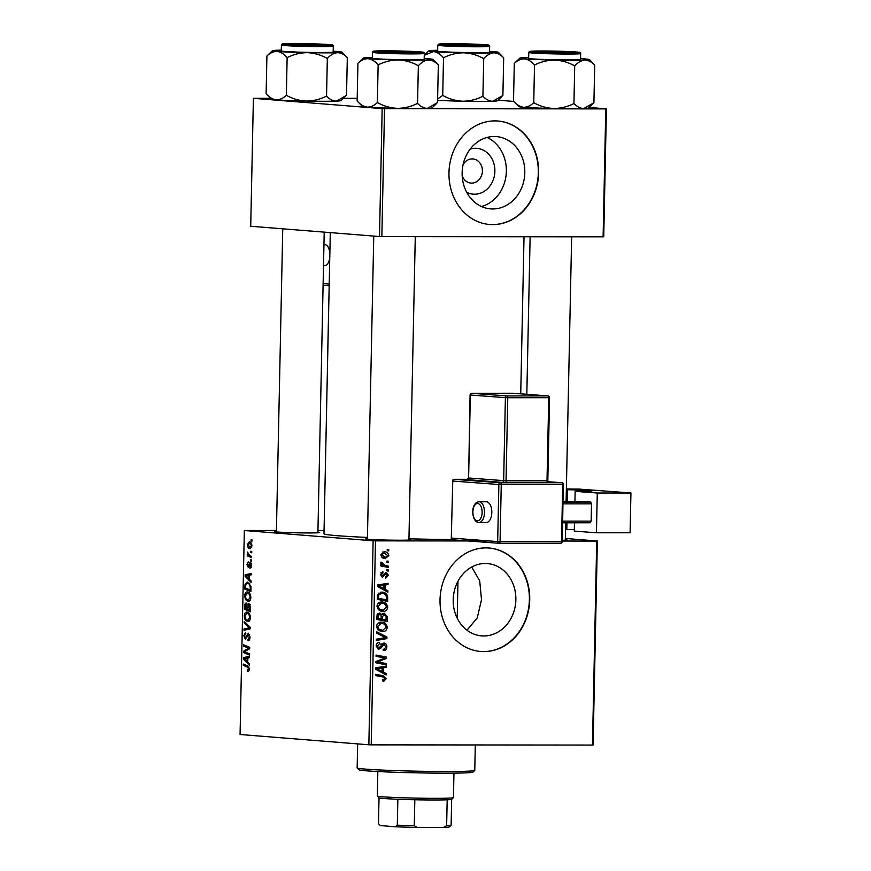 <?xml version="1.0" encoding="UTF-8"?>
<svg xmlns="http://www.w3.org/2000/svg" width="871" height="871" viewBox="0 0 871 871"><rect width="100%" height="100%" fill="white"/><g stroke="black" fill="none" stroke-linecap="round" stroke-linejoin="round"><path stroke-width="1.31" d="M470.177 149.137A22.973 19.837 -85.4 0 1 475.512 148.299A22.973 19.837 -85.4 0 1 494.88 171.271A22.973 19.837 -85.4 0 1 474.553 194.211A22.973 19.837 -85.4 0 1 466.725 192.328M462.185 175.692A12.107 10.452 94.6 0 0 470.971 183.084A12.107 10.452 94.6 0 0 471.679 183.106A12.107 10.452 94.6 0 0 482.382 171.435A12.107 10.452 94.6 0 0 472.899 158.936A12.107 10.452 94.6 0 0 472.191 158.903A12.107 10.452 94.6 0 0 463.056 164.848M494.238 136.497A36.266 31.312 94.6 0 0 462.185 171.467A36.266 31.312 94.6 0 0 490.591 208.877A36.266 31.312 94.6 0 0 492.714 208.964A36.266 31.312 94.6 0 0 524.767 173.993A36.266 31.312 94.6 0 0 496.361 136.584A36.266 31.312 94.6 0 0 494.238 136.497M494.913 120.895A51.901 44.813 94.6 0 0 449.033 170.956A51.901 44.813 94.6 0 0 489.687 224.5A51.901 44.813 94.6 0 0 492.736 224.62A51.901 44.813 94.6 0 0 538.605 174.57A51.901 44.813 94.6 0 0 497.962 121.015A51.901 44.813 94.6 0 0 494.913 120.895M489.513 224.478A51.901 44.813 94.6 0 0 492.387 224.587A51.901 44.813 94.6 0 0 538.256 174.636A51.901 44.813 94.6 0 0 497.787 121.004M483.775 635.961A36.266 31.312 -85.4 0 1 481.641 635.874A36.266 31.312 -85.4 0 1 453.247 598.464A36.266 31.312 -85.4 0 1 485.289 563.493A36.266 31.312 -85.4 0 1 487.422 563.581A36.266 31.312 -85.4 0 1 515.817 600.99A36.266 31.312 -85.4 0 1 483.775 635.961M485.964 547.892A51.901 44.813 94.6 0 0 440.095 597.942A51.901 44.813 94.6 0 0 480.748 651.486A51.901 44.813 94.6 0 0 483.797 651.617A51.901 44.813 94.6 0 0 529.666 601.556A51.901 44.813 94.6 0 0 489.012 548.011A51.901 44.813 94.6 0 0 485.964 547.892M480.574 651.475A51.901 44.813 94.6 0 0 483.449 651.584A51.901 44.813 94.6 0 0 529.318 601.632A51.901 44.813 94.6 0 0 488.838 548.001M317.926 532.192A22.494 0.773 -178.8 0 1 319.635 532.551A22.494 0.773 -178.8 0 1 308.476 532.954A22.494 0.773 -178.8 0 1 274.681 531.604A22.494 0.773 -178.8 0 1 276.412 531.321M408.935 539.465A22.494 0.773 -178.8 0 1 410.644 539.824A22.494 0.773 -178.8 0 1 399.484 540.227A22.494 0.773 -178.8 0 1 365.7 538.877A22.494 0.773 -178.8 0 1 367.42 538.594M251.567 560.053L251.545 561.305L250.674 560.978L250.706 559.694L251.567 560.053M251.741 551.572L251.719 552.824L250.859 552.497L250.881 551.201L251.741 551.572M250.859 597.55C250.543 600.315 249.639 601.632 248.137 601.491L245.48 599.618L244.631 595.96C244.958 593.107 245.894 591.79 247.429 591.997C249.367 592.128 250.51 593.978 250.859 597.55M251.131 581.011L251.098 582.372L245.121 576.264L245.154 574.729L251.284 573.564L251.262 574.827L249.585 575.1L249.498 579.4L251.131 581.011M250.587 606.913L250.489 611.758L244.435 609.221L244.642 604.463L246.047 602.906L247.506 604.692L248.768 603.276L250.587 606.913M250.162 627.262L250.129 628.873L244 630.234L244.022 628.971L249.28 627.795L244.152 622.841L244.174 621.491L250.162 627.262M247.887 670.115L248.649 668.874L247.538 667.121L243.259 665.335L243.292 664.061L247.723 665.912L249.367 669.004L247.974 671.378L247.364 669.951L249.237 670.115L247.974 670.115M249.607 653.86L249.574 655.134L243.532 652.575L243.553 651.258L248.801 648.198L243.662 646.108L243.695 644.834L249.737 647.36L249.716 648.688L244.479 651.769L249.607 653.86M373.115 540.804L244.337 530.515L240.069 734.503L368.847 744.792L373.115 540.804L375.488 540.869L371.209 744.857L368.847 744.792M249.389 663.833L249.367 665.194L243.39 659.086L243.423 657.551L249.552 656.386L249.52 657.649L247.854 657.921L247.767 662.221L249.389 663.833M250.031 637.093C249.912 639.619 249.193 640.816 247.897 640.675L249.324 636.951L248.355 634.415L245.35 639.205L243.804 635.699L245.644 632.302L245.807 633.576L244.511 635.797L245.339 637.953L248.322 633.152L250.031 637.093M248.039 639.434L249.759 639.162M248.322 634.415L249.629 634.415L247.81 634.698M245.339 637.953L246.841 637.528M250.434 617.67C250.129 620.435 249.215 621.752 247.723 621.611L245.056 619.738L244.218 616.069C244.533 613.228 245.47 611.899 247.016 612.106C248.943 612.237 250.086 614.099 250.434 617.67M249.835 567.152L250.979 565.442L250.336 563.733L248.159 567.184L246.961 564.441L248.366 561.686L247.516 564.55L248.093 565.91L250.315 562.47L251.534 565.54L249.966 568.425L249.835 567.152L251.316 567.163L250.053 567.152M248.093 565.91L249.291 565.823M251.055 563.047L249.498 563.036L250.315 562.47M250.979 588.056L250.902 591.638L244.86 589.112L245.034 584.561L247.506 582.078L250.87 586.107L250.979 588.056M251.948 545.91L250.119 548.763C248.573 548.752 247.658 547.358 247.375 544.549L249.291 541.773C250.772 541.806 251.665 543.188 251.948 545.91M251.643 556.417L251.621 557.69L247.222 555.85L247.244 554.577L248.159 554.969L247.375 552.007L249.89 555.633L251.643 556.417M251.991 539.933L251.959 541.196L251.098 540.858L251.12 539.574L251.991 539.933M324.056 530.515L317.959 530.515M276.423 530.472L244.337 530.515M597.364 541.011L593.086 744.999L592.465 745.064L596.733 541.076L597.364 541.011L565.333 538.452M388.335 569.797L388.303 571.06L386.822 570.799L386.844 569.503L388.335 569.797L386.844 569.678M388.51 561.316L388.488 562.568L386.996 562.307L387.018 561.022L388.51 561.316L387.018 561.196M381.672 611.333L378.471 609.776L376.969 606.183C377.481 603.32 379.07 601.926 381.716 602.013C385.036 601.992 387.029 603.755 387.682 607.294C387.181 610.081 385.646 611.464 383.077 611.442L382.315 611.409M381.716 602.013L382.315 602.035M387.889 590.767L387.867 592.128L377.524 586.499L377.546 584.953L388.052 583.309L388.02 584.572L385.156 584.974L385.069 589.275L387.889 590.767L384.928 590.527M379.506 613.01L382.021 614.686L384.165 613.173L387.355 616.657L387.247 621.502L376.827 619.455L377.099 614.676L379.821 613.032M386.92 637.017L386.887 638.617L376.392 640.457L376.414 639.194L385.418 637.616L376.544 633.075L376.577 631.715L386.92 637.017L383.632 636.745M383.186 681.176L383.828 681.22L382.881 681.111L382.761 679.848L384.96 678.672L383.033 677.017L375.651 675.558L375.684 674.285L383.316 675.787L386.191 678.749L383.828 681.22L382.881 681.111M382.761 679.848L383.675 679.968M386.365 663.604L386.343 664.878L375.924 662.798L375.945 661.481L384.906 658.019L376.054 656.331L376.087 655.057L386.506 657.115L386.474 658.432L377.535 661.916L386.365 663.604L382.892 663.332L382.87 664.192M596.733 541.076L562.339 541.043M489.894 540.978L375.488 540.869M592.465 745.064L371.209 744.857M386.158 673.588L386.136 674.949L375.782 669.32L375.815 667.774L386.31 666.13L386.289 667.393L383.425 667.796L383.338 672.096L386.158 673.588L383.186 673.348M378.341 649.276L376.141 645.923C376.305 643.734 377.339 642.558 379.244 642.395L379.56 643.658L377.361 645.966L378.809 648.057L383.861 643.038C385.82 643.266 386.811 644.529 386.855 646.837C386.68 649.374 385.483 650.615 383.24 650.572L383.131 649.32L384.677 649.004L385.635 646.75L383.937 644.29L381.16 647.893L378.558 649.298M380.594 644.017L381.607 644.105M381.248 631.442L378.058 629.896L376.544 626.303C377.067 623.429 378.645 622.046 381.291 622.134C384.623 622.112 386.604 623.865 387.257 627.414C386.768 630.19 385.232 631.584 382.652 631.562L381.89 631.529M381.291 622.134L381.89 622.155M382.227 577.157L380.485 574.544L382.859 571.681L382.968 572.944L381.433 574.599L382.456 575.927L386.212 572.312L388.357 575.285L385.57 578.29L385.461 577.027L387.399 575.219L386.267 573.575L382.38 577.168M386.365 573.575L384.481 573.423L386.365 573.575M381.683 592.117C384.351 592.04 386.31 593.293 387.541 595.862L387.671 601.393L377.252 599.335L377.481 594.773L382.271 592.128M384.579 558.551L385.668 558.638C383.011 558.757 381.422 557.429 380.899 554.653L384.144 551.724C386.702 551.648 388.237 552.954 388.771 555.654L385.102 558.616M384.144 551.724L384.699 551.746M388.412 566.161L388.379 567.435L380.801 565.943L380.834 564.669L382.402 564.985L380.725 562.949L381.019 562.089L385.385 565.519L388.412 566.161L384.928 565.889L384.906 566.749M388.76 549.688L388.727 550.94L387.236 550.679L387.268 549.394L388.76 549.688L387.257 549.568M471.712 567.021L479.714 580.903L481.5 599.716L477.264 617.887L466.965 630.201M382.173 108.625L253.396 98.325L250.717 226.253L379.495 236.542L382.173 108.625L384.536 108.69L381.857 236.618L379.495 236.542M357.197 98.358L343.403 98.347M270.543 98.281L253.396 98.325M606.412 108.831L603.734 236.76L603.113 236.825L605.791 108.897L606.412 108.831L589.036 107.438M513.846 101.439L498.016 100.165M605.791 108.897L384.536 108.69M603.113 236.825L381.857 236.618M452.114 539.563A96.888 3.321 -178.8 0 1 408.945 538.811M367.442 537.418A96.888 3.321 -178.8 0 1 323.99 533.727L330.294 232.611M565.312 539.606A22.494 0.773 -178.8 0 1 567.021 539.966A22.494 0.773 -178.8 0 1 562.361 540.314M481.489 206.525A36.266 31.312 94.6 0 0 506.236 173.754A36.266 31.312 94.6 0 0 487.009 137.455M376.076 655.46L386.506 657.115M383.022 656.832L383 657.725M384.122 658.247L386.474 658.432M377.742 660.741L380.409 660.947M375.945 661.786L377.535 661.916M375.934 661.916L382.892 663.332M382.815 666.674L386.289 667.393M382.805 667.121L379.941 667.524L383.425 667.796M380.475 671.868L383.338 672.096M375.793 668.634L382.129 671.399L382.195 667.97L375.804 668.166M379.19 671.171L382.129 671.399M382.195 667.97L376.936 668.721M375.673 674.687L383.316 675.787M379.843 675.504L382.293 676.865M384.96 678.651L386.191 678.749M385.635 646.739L386.855 646.837M381.367 644.486L383.011 644.616M379.593 647.763L381.16 647.893M376.141 645.868L377.361 645.966M382.249 643.484L382.826 644.202M383.425 637.888L386.887 638.617M383.414 638.345L376.403 639.564M377.154 628.775L382.728 630.299L386.038 627.316L387.257 627.414M382.238 630.288L380.202 631.192M380.094 622.232L382.173 623.473M386.038 627.316C385.396 624.627 383.763 623.309 381.15 623.386L378.079 623.124L381.15 623.386L377.774 626.347L378.874 628.906M378.101 629.94L382.728 630.299M376.555 626.249L377.774 626.347M386.093 616.559L387.355 616.657M383.795 619.814L383.773 620.816M377.949 613.467L378.439 614.175M380.551 614.567L382.021 614.686M382.717 613.674L383.327 614.36M379.059 618.878L386.06 619.989L386.082 616.396L384.111 614.425L382.598 616.635L382.543 619.303L386.06 619.989M376.849 618.584L381.324 619.052L380.975 614.97L379.527 614.273L378.123 616.265L378.068 618.421L381.324 619.052M376.849 618.323L378.068 618.421M376.903 616.167L378.123 616.265M377.372 614.099L379.723 614.273L377.372 614.088M379.059 619.02L382.543 619.303M381.367 616.537L382.598 616.635M382.217 614.284L384.296 614.436L382.217 614.273M384.296 573.728L385.603 573.837M380.921 572.78L382.968 572.944M380.485 574.522L381.433 574.599M387.399 575.208L388.357 575.285M384.557 583.853L388.02 584.572M384.547 584.299L381.683 584.702L385.156 584.974M382.206 589.046L385.069 589.275M377.535 585.813L383.861 588.578L383.937 585.149L377.546 585.345M380.921 588.35L383.861 588.578M383.937 585.149L378.678 585.9M386.517 597.713L387.747 597.811M384.22 599.694L384.198 600.707M380.529 592.204L382.685 593.456M386.158 595.753L387.541 595.862M378.733 593.118L381.596 593.369L378.743 594.882L378.493 598.301L386.484 599.879L386.517 598.257C386.31 594.926 384.677 593.293 381.596 593.369L378.733 593.118M377.263 598.464L386.484 599.879M377.274 598.203L378.493 598.301M377.481 594.784L378.743 594.882M377.579 608.655L383.153 610.19L386.463 607.196L387.682 607.294M382.652 610.168L380.627 611.072M380.518 602.111L382.598 603.353M378.471 603.026L382.064 603.287L378.493 603.004M378.526 609.82L383.153 610.19M376.969 606.129L378.188 606.227L379.299 608.796M386.463 607.196C385.82 604.507 384.187 603.2 381.574 603.265L378.188 606.227M387.813 555.578L388.771 555.654M384.601 557.32L383.327 558.191M382.902 551.898L384.427 552.987M381.857 554.707L385.581 557.386L387.813 555.644L384.111 552.976L380.91 554.631M381.629 557.081L385.581 557.386M380.823 564.865L382.402 564.985M380.834 562.481L382.206 562.601M380.747 563.134L381.944 563.232M380.823 564.974L384.928 565.889M246.635 652.586L243.532 652.575M245.557 651.258L243.553 651.258M249.716 648.209L248.801 648.198M249.737 647.621L247.212 647.621M246.743 646.108L243.662 646.108M244.718 659.097L243.39 659.086M249.4 657.67L243.423 657.551M245.295 659.652L247.07 661.47L247.135 658.041L244.065 658.552L245.295 659.652M247.778 661.47L247.07 661.47M247.854 658.041L247.135 658.041M248.616 671.225L247.418 671.225M249.367 668.874L248.649 668.874M246.341 665.335L243.259 665.335M250.031 636.951L249.324 636.951M244.511 635.699L243.804 635.699M246.689 637.953L245.415 637.953L246.689 637.953M249.672 628.971L244.022 628.971M250.151 627.795L249.28 627.795M245.589 622.852L244.152 622.841M246.286 619.738L245.056 619.738M244.925 616.069L244.218 616.069M250.445 617.517L249.727 617.517C249.378 614.795 248.442 613.413 246.918 613.358L249.139 613.358L246.918 613.358L244.925 616.167L245.546 618.791L247.778 620.359L249.781 620.359L248.017 620.359M247.778 620.359L249.727 617.517M247.767 609.232L244.435 609.221M245.491 604.463L244.642 604.463M248.246 604.692L247.506 604.692M245.165 608.252L247.059 609.036L246.885 604.92L246.025 604.158L247.353 604.158L246.047 604.158L245.165 608.252M247.767 609.036L247.059 609.036M248.083 604.931L246.885 604.92M247.767 609.33L249.803 610.19L249.846 606.586L248.649 604.528L250.151 604.528L248.725 604.528L247.767 609.33M250.521 610.19L249.803 610.19M250.587 606.586L249.846 606.586M251.534 565.442L250.979 565.442M251.349 563.733L250.336 563.733M247.516 564.441L246.961 564.441M249.258 565.921L248.202 565.91L249.258 565.921M246.449 576.275L245.121 576.264M251.131 574.849L245.154 574.729M247.026 576.831L248.801 578.649L248.877 575.219L245.807 575.731L247.026 576.831M249.509 578.649L248.801 578.649M249.585 575.219L248.877 575.219M247.93 589.112L244.86 589.112M245.807 584.561L245.034 584.561M249.683 583.341L247.44 583.341L245.764 584.724L245.589 588.132L250.227 590.07L250.26 588.458C250.173 585.105 249.237 583.407 247.44 583.341L249.672 583.33M250.935 590.07L250.227 590.07M250.968 588.458L250.26 588.458M246.711 599.629L245.48 599.618M245.35 595.96L244.631 595.96M250.859 597.408L250.151 597.408C249.803 594.675 248.866 593.293 247.342 593.249L249.563 593.249L247.342 593.249L245.35 596.058L245.97 598.671L248.191 600.239L250.206 600.25L248.431 600.239M248.191 600.239L250.151 597.408M247.93 544.56L247.375 544.549M251.948 545.856L249.128 543.025L251.207 543.025L249.258 543.025L247.93 544.647L250.075 547.5L251.675 547.5L250.304 547.5M250.075 547.5L251.392 545.856M251.73 552.497L250.859 552.497M250.38 555.85L247.222 555.85M248.768 554.969L248.159 554.969M247.952 552.845L247.201 552.845M251.545 560.978L250.674 560.978M251.969 540.858L251.098 540.858M474.739 770.443L472.975 772.131A57.094 1.96 -178.8 0 1 444.646 773.165A57.094 1.96 -178.8 0 1 358.874 769.735L357.186 767.972A58.825 2.014 1.2 0 0 445.549 771.499A58.825 2.014 1.2 0 0 474.739 770.443A58.825 2.014 1.2 0 0 474.771 770.367L475.305 744.955M357.654 743.899L357.154 767.906A58.825 2.014 1.2 0 0 357.186 767.972M589.406 59.576A34.818 1.198 1.2 0 1 584.822 60.11A34.818 1.198 -178.8 0 1 572.127 60.284A34.818 1.198 -178.8 0 1 554.74 60.088C561.795 60.437 568.447 62.374 574.718 65.88C577.898 62.396 581.273 60.48 584.822 60.11C588.328 60.186 591.616 61.841 594.697 65.107L589.406 59.576A34.818 1.198 1.2 0 0 584.702 58.912A34.818 1.198 -178.8 0 0 580.576 58.629M566.074 52.881A22.494 0.773 -178.8 0 1 532.279 51.531A22.494 0.773 -178.8 0 1 543.45 51.073A22.494 0.773 -178.8 0 1 566.302 51.552A22.494 0.773 -178.8 0 1 577.233 52.467A22.494 0.773 -178.8 0 1 566.074 52.881M567.663 59.925A25.956 0.893 1.2 0 0 580.554 59.435L580.685 53.556A25.956 0.893 -178.8 0 1 567.783 54.056A25.956 0.893 -178.8 0 1 541.795 53.512A25.956 0.893 -178.8 0 1 528.784 52.467L528.664 58.346A25.956 0.893 1.2 0 0 541.675 59.391A25.956 0.893 1.2 0 0 567.663 59.925M594.697 65.107L593.913 102.745L583.81 108.516C580.304 108.45 577.016 106.785 573.935 103.529L574.718 65.88M573.935 103.529C567.609 106.763 560.87 108.418 553.716 108.494C546.661 108.135 539.998 106.208 533.738 102.691L534.522 65.053C540.847 61.819 547.587 60.164 554.74 60.088A34.818 1.198 -178.8 0 1 524.527 58.858C528.098 59.359 531.43 61.427 534.522 65.053M533.738 102.691C530.493 105.805 527.086 107.329 523.515 107.264C519.933 106.763 516.601 104.694 513.509 101.069L514.304 63.431C517.548 60.317 520.956 58.793 524.527 58.858A34.818 1.198 -178.8 0 1 519.824 58.117A34.818 1.198 -178.8 0 1 524.407 57.66A34.818 1.198 -178.8 0 1 528.686 57.551M593.02 103.627L588.393 108.058A34.818 1.198 -178.8 0 1 583.81 108.516A34.818 1.198 -178.8 0 1 553.716 108.494A34.818 1.198 -178.8 0 1 523.515 107.264A34.818 1.198 -178.8 0 1 518.8 106.6L513.509 101.069M519.824 58.117L514.304 63.431M562.328 52.728A19.031 0.653 1.2 0 0 573.771 52.347A19.031 0.653 1.2 0 0 547.195 51.215A19.031 0.653 1.2 0 0 535.741 51.552A19.031 0.653 1.2 0 0 562.328 52.728M475.185 45.455A19.031 0.653 1.2 0 0 482.763 45.074A19.031 0.653 1.2 0 0 471.951 44.279A19.031 0.653 1.2 0 0 452.299 43.942A19.031 0.653 1.2 0 0 444.733 44.279A19.031 0.653 1.2 0 0 454.956 45.096A19.031 0.653 1.2 0 0 475.185 45.455M498.397 52.304A34.818 1.198 1.2 0 1 493.813 52.837A34.818 1.198 -178.8 0 1 481.108 53.011A34.818 1.198 -178.8 0 1 463.72 52.815C470.776 53.164 477.439 55.102 483.71 58.607C486.889 55.123 490.253 53.207 493.813 52.837C497.308 52.913 500.607 54.568 503.688 57.834L498.397 52.304A34.818 1.198 1.2 0 0 493.683 51.639A34.818 1.198 -178.8 0 0 489.556 51.356M475.054 45.608A22.494 0.773 -178.8 0 1 441.27 44.258A22.494 0.773 -178.8 0 1 452.43 43.8A22.494 0.773 -178.8 0 1 475.294 44.279A22.494 0.773 -178.8 0 1 486.214 45.194A22.494 0.773 -178.8 0 1 475.054 45.608M476.655 52.652A25.956 0.893 1.2 0 0 489.546 52.162L489.665 46.283A25.956 0.893 -178.8 0 1 476.775 46.784A25.956 0.893 -178.8 0 1 450.775 46.239A25.956 0.893 -178.8 0 1 437.775 45.194L437.656 51.073A25.956 0.893 1.2 0 0 450.655 52.118A25.956 0.893 1.2 0 0 476.655 52.652M503.688 57.834L502.894 95.472L492.79 101.243C489.295 101.178 485.996 99.512 482.915 96.256L483.71 58.607M482.915 96.256C476.589 99.49 469.85 101.145 462.708 101.221C455.653 100.862 448.99 98.935 442.718 95.418L443.513 57.78C449.839 54.546 456.578 52.891 463.72 52.815A34.818 1.198 -178.8 0 1 433.508 51.585C437.079 52.086 440.41 54.154 443.513 57.78M442.718 95.418L437.612 98.956M424.264 55.319L433.508 51.585A34.818 1.198 -178.8 0 1 428.804 50.845A34.818 1.198 -178.8 0 1 433.388 50.387A34.818 1.198 -178.8 0 1 437.667 50.278M502.012 96.354L497.374 100.786A34.818 1.198 -178.8 0 1 492.79 101.243A34.818 1.198 -178.8 0 1 462.708 101.221A34.818 1.198 -178.8 0 1 437.59 100.328M386.942 51.062A19.031 0.653 1.2 0 0 379.364 51.4A19.031 0.653 1.2 0 0 389.598 52.216A19.031 0.653 1.2 0 0 409.827 52.587A19.031 0.653 1.2 0 0 417.405 52.206A19.031 0.653 1.2 0 0 406.594 51.411A19.031 0.653 1.2 0 0 386.942 51.062M438.331 64.955L437.536 102.593L427.432 108.374A34.818 1.198 -178.8 0 1 414.738 108.548A34.818 1.198 -178.8 0 1 397.35 108.342C390.295 107.993 383.632 106.055 377.361 102.538L378.145 64.9C384.481 61.667 391.221 60.012 398.363 59.936C405.418 60.295 412.081 62.222 418.352 65.739C421.531 62.255 424.896 60.328 428.445 59.968C431.951 60.034 435.25 61.699 438.331 64.955L433.029 59.424A34.818 1.198 -178.8 0 1 428.445 59.968A34.818 1.198 -178.8 0 1 398.363 59.936A34.818 1.198 -178.8 0 1 368.15 58.716C371.721 59.217 375.053 61.275 378.145 64.9M436.654 103.475L432.016 107.917A34.818 1.198 -178.8 0 1 427.432 108.374C423.937 108.298 420.639 106.632 417.557 103.377C411.232 106.61 404.492 108.265 397.35 108.342A34.818 1.198 -178.8 0 1 367.137 107.111C363.566 106.61 360.235 104.553 357.143 100.927L357.927 63.289C361.171 60.164 364.579 58.64 368.15 58.716A34.818 1.198 1.2 0 1 363.447 57.965L357.927 63.289M363.447 57.965A34.818 1.198 1.2 0 1 368.03 57.519A34.818 1.198 -178.8 0 1 372.309 57.399M387.072 50.921A22.494 0.773 -178.8 0 1 409.936 51.4A22.494 0.773 -178.8 0 1 420.856 52.325A22.494 0.773 -178.8 0 1 409.697 52.728A22.494 0.773 -178.8 0 1 375.913 51.378A22.494 0.773 -178.8 0 1 387.072 50.921M372.418 52.314L372.298 58.194A25.956 0.893 1.2 0 0 385.298 59.239A25.956 0.893 1.2 0 0 411.297 59.783A25.956 0.893 1.2 0 0 424.188 59.282L424.308 53.403A25.956 0.893 -178.8 0 1 411.417 53.904A25.956 0.893 -178.8 0 1 385.418 53.36A25.956 0.893 -178.8 0 1 372.418 52.314L373.038 51.367C374.944 51.313 368.237 50.997 385.831 50.823A24.911 0.86 1.2 0 0 376.86 51.803A24.911 0.86 1.2 0 0 410.916 52.826A24.911 0.86 1.2 0 0 419.909 51.846A24.911 0.86 1.2 0 0 385.853 50.823L422.185 52.064C423.752 52.097 424.46 52.543 424.308 53.403M417.557 103.377L418.352 65.739M377.361 102.538C374.116 105.663 370.708 107.187 367.137 107.111A34.818 1.198 -178.8 0 1 362.434 106.458L357.143 100.927M424.199 58.488A34.818 1.198 -178.8 0 1 428.325 58.771A34.818 1.198 -178.8 0 1 433.029 59.424M299.809 43.79A19.031 0.653 1.2 0 0 288.355 44.127A19.031 0.653 1.2 0 0 314.932 45.314A19.031 0.653 1.2 0 0 326.385 44.933A19.031 0.653 1.2 0 0 299.809 43.79M347.311 57.682L346.527 95.32L336.424 101.101A34.818 1.198 -178.8 0 1 323.729 101.276A34.818 1.198 -178.8 0 1 306.331 101.069C299.276 100.72 292.612 98.782 286.352 95.266L287.136 57.628C293.462 54.394 300.201 52.739 307.343 52.663C314.398 53.022 321.061 54.949 327.333 58.466C330.512 54.982 333.887 53.055 337.436 52.696C340.942 52.761 344.23 54.427 347.311 57.682L342.02 52.151A34.818 1.198 -178.8 0 1 337.436 52.696A34.818 1.198 -178.8 0 1 307.343 52.663A34.818 1.198 -178.8 0 1 277.141 51.443C280.712 51.944 284.044 54.002 287.136 57.628M345.635 96.202L341.007 100.644A34.818 1.198 -178.8 0 1 336.424 101.101C332.918 101.025 329.63 99.359 326.549 96.104C320.212 99.338 313.484 100.992 306.331 101.069A34.818 1.198 -178.8 0 1 276.129 99.838C272.547 99.338 269.215 97.28 266.123 93.654L266.918 56.016C270.162 52.891 273.57 51.367 277.141 51.443A34.818 1.198 1.2 0 1 272.438 50.692L266.918 56.016M272.438 50.692A34.818 1.198 1.2 0 1 277.011 50.246A34.818 1.198 -178.8 0 1 281.3 50.126M296.064 43.648A22.494 0.773 -178.8 0 1 318.917 44.127A22.494 0.773 -178.8 0 1 329.848 45.052A22.494 0.773 -178.8 0 1 318.677 45.455A22.494 0.773 -178.8 0 1 284.893 44.105A22.494 0.773 -178.8 0 1 296.064 43.648M281.398 45.042L281.279 50.921A25.956 0.893 1.2 0 0 294.289 51.966A25.956 0.893 1.2 0 0 320.278 52.51A25.956 0.893 1.2 0 0 333.168 52.01L333.299 46.13A25.956 0.893 -178.8 0 1 320.397 46.631A25.956 0.893 -178.8 0 1 294.409 46.087A25.956 0.893 -178.8 0 1 281.398 45.042L282.019 44.094C283.924 44.04 277.218 43.724 294.823 43.55A24.911 0.86 1.2 0 0 285.84 44.53A24.911 0.86 1.2 0 0 319.897 45.553A24.911 0.86 1.2 0 0 328.9 44.573A24.911 0.86 1.2 0 0 294.844 43.55L331.165 44.791C332.744 44.824 333.451 45.27 333.299 46.13M326.549 96.104L327.333 58.466M286.352 95.266C283.108 98.39 279.7 99.915 276.129 99.838A34.818 1.198 -178.8 0 1 271.414 99.185L266.123 93.654M333.19 51.215A34.818 1.198 -178.8 0 1 337.317 51.498A34.818 1.198 -178.8 0 1 342.02 52.151M451.102 825.262L449.338 826.949A34.6 1.187 -178.8 0 1 443.459 827.45L446.638 825.719A36.332 1.252 1.2 0 0 451.102 825.262A36.332 1.252 1.2 0 0 451.124 825.24L451.668 799.317A36.332 1.252 -178.8 0 1 451.646 799.328A36.332 1.252 -178.8 0 1 447.182 799.796A36.332 1.252 -178.8 0 1 414.836 799.763A36.332 1.252 -178.8 0 1 397.851 799.251A36.332 1.252 -178.8 0 1 383.959 798.5A36.332 1.252 -178.8 0 1 379.048 797.814L377.35 796.05A38.063 1.306 1.2 0 0 382.5 796.769A38.063 1.306 1.2 0 0 424.656 798.261A38.063 1.306 1.2 0 0 453.41 797.64A38.063 1.306 1.2 0 0 453.443 797.596L453.954 773.121M377.84 771.532L377.328 795.996A38.063 1.306 1.2 0 0 377.35 796.05M379.027 797.792L378.482 823.683L380.279 825.556A34.6 1.187 -178.8 0 1 380.192 825.501L379.451 824.728M414.836 799.763L414.291 825.697L417.394 827.428A34.6 1.187 -178.8 0 1 395.445 826.764L380.279 825.556M395.445 826.764L397.307 825.185A36.332 1.252 1.2 0 0 414.291 825.697M397.851 799.251L397.307 825.185M443.459 827.45L417.394 827.428M447.182 799.796L446.638 825.719M323.511 265.47L324.981 265.47A10.376 4.91 -89.9 0 0 329.771 257.544M329.859 253.461A10.376 4.91 -89.9 0 0 325.035 244.718L323.947 244.707M491.821 512.551A10.376 5.542 -90 0 0 486.279 501.761L478.963 501.761A10.376 5.542 90 0 1 484.505 512.562A10.376 5.542 90 0 1 478.974 522.524L486.29 522.524A10.376 5.542 -90 0 0 491.821 512.551M596.439 532.78L597.277 493.019L630.931 492.997L630.103 532.758L596.439 532.78L574.305 531.114L574.479 522.796M574.925 501.348L575.143 491.353L597.277 493.019M563.156 502.066L590.625 502.044L563.178 501.358M590.625 502.044L591.507 503.841L563.123 503.863M562.764 521.152L591.148 521.13L591.507 503.841M591.148 521.13L590.19 522.785L562.72 522.807M575.143 491.353L591.845 491.081L579.563 490.014L579.531 491.353M566.368 488.969L579.28 489.099L630.931 492.997M566.357 489.676L579.563 490.014M574.337 529.568L566.803 529.437L566.945 522.807M565.519 529.437L566.803 529.437M376.533 662.025L380.006 662.308M376.109 669.494L379.059 669.734M376.076 668.122L379.56 668.405M380.475 646.26L381.955 646.38M383.686 574.947L384.862 575.034M377.84 586.673L380.79 586.912M377.807 585.301L381.291 585.584M377.306 596.374L378.537 596.472M381.901 565.246L385.385 565.519M247.963 649.788L245.883 649.788M249.607 648.753L247.593 648.753M249.041 667.132L247.538 667.121M247.495 635.405L246.569 635.405M250.14 628.089L247.68 628.089M249.552 626.674L248.061 626.674M245.219 606.129L244.501 606.129M247.81 606.989L247.103 606.989M250.565 607.827L249.857 607.827M249.596 564.811L248.866 564.811M245.633 586.096L244.925 586.096M567.282 52.968A24.911 0.86 1.2 0 0 576.286 51.988A24.911 0.86 1.2 0 0 542.23 50.975A24.911 0.86 1.2 0 0 533.226 51.955A24.911 0.86 1.2 0 0 567.282 52.968M476.274 45.706A24.911 0.86 1.2 0 0 485.267 44.715A24.911 0.86 1.2 0 0 451.211 43.702A24.911 0.86 1.2 0 0 442.218 44.682A24.911 0.86 1.2 0 0 476.274 45.706M323.097 285.122L329.184 285.634L323.097 285.111M323.13 283.51L329.216 284.022M327.354 369.565L329.162 286.603M482.12 512.496A8.656 4.616 -90 0 0 477.689 503.503A8.656 4.616 -90 0 0 472.899 511.8A8.656 4.616 -90 0 0 477.33 520.793A8.656 4.616 -90 0 0 482.12 512.496M454.129 479.322A1.731 0.925 90 0 1 454.216 479.311L467.651 479.3L454.259 479.311L500.379 482.784L561.839 482.741L548.164 481.717L561.926 482.752A1.731 1.459 94.3 0 0 561.839 482.741A1.731 0.925 90 0 1 562.72 484.548L501.261 484.592L500.063 541.631L561.523 541.588L562.72 484.548L563.526 484.505A1.731 1.731 0 0 0 561.926 482.752M506.933 482.501A1.731 0.925 -90 0 1 506.04 480.705L547.01 480.672L548.752 397.699L507.782 397.731L506.04 480.705L503.656 480.64L505.398 397.655L470.34 395.02L468.609 477.994L503.656 480.64A1.731 1.459 -85.7 0 1 502.153 482.371L549.111 482.338M502.153 482.371L466.976 479.605M567.391 501.358L567.631 489.676M498.92 543.275L452.985 539.813A1.731 1.459 -85.7 0 1 451.559 538.093L497.679 541.566L498.876 484.516L452.757 481.042L451.298 538.049A1.731 1.731 0 0 0 452.898 539.813L499.018 543.286A1.731 1.459 94.3 0 0 499.105 543.297A1.731 0.925 90 0 0 499.148 543.297L560.608 543.254A1.731 0.925 90 0 1 560.565 543.254L499.181 543.297M513.008 393.267A1.731 1.459 94.3 0 0 512.812 393.257L471.842 393.289L506.9 395.924L547.87 395.902L512.812 393.257A1.731 0.925 90 0 1 512.812 393.257A1.731 0.925 90 0 0 512.736 393.257M549.296 397.622L549.557 397.666A1.731 1.731 0 0 0 547.957 395.902L512.91 393.257A1.731 1.731 0 0 0 512.779 393.257L471.81 393.289A1.731 1.731 0 0 0 470.079 394.977L470.34 395.02A1.731 1.459 94.3 0 1 471.842 393.289A1.731 0.925 -90 0 0 471.81 393.289A1.731 0.925 -90 0 0 471.723 393.289M467.106 479.725A1.731 1.459 -85.7 0 0 468.609 477.994L470.079 394.977L470.884 394.944M506.9 395.924A1.731 1.459 94.3 0 0 505.398 397.655L507.782 397.731A1.731 0.925 -90 0 0 506.9 395.924M547.957 395.902A1.731 1.459 94.3 0 0 547.87 395.902A1.731 0.925 90 0 1 548.752 397.699L549.557 397.666L547.826 480.64L547.01 480.672A1.731 0.925 90 0 0 547.903 482.469M547.554 480.607L548.893 482.327M451.298 538.049L452.757 481.042A1.731 1.459 -85.7 0 1 454.259 479.311A1.731 0.925 90 0 0 454.216 479.311A1.731 1.731 0 0 0 452.495 481.01L453.301 480.966M500.379 482.784A1.731 1.459 94.3 0 0 498.876 484.516L501.261 484.592A1.731 0.925 90 0 0 500.379 482.784M497.679 541.566A1.731 1.459 94.3 0 0 499.018 543.286A1.731 1.731 0 0 0 499.148 543.297A1.731 0.925 90 0 0 500.063 541.631L497.679 541.566M563.265 484.472L562.328 541.555L561.523 541.588A1.731 0.925 90 0 1 560.608 543.254A1.731 1.731 0 0 0 562.328 541.555L562.067 541.522M520.727 393.855L524.026 236.749M383.49 679.957L382.772 679.903M580.685 53.556C580.837 52.685 580.13 52.238 578.551 52.206L542.208 50.964L529.416 51.509L528.784 52.467M565.301 540.205L565.66 522.807M566.106 501.358L571.648 236.792M526.824 394.313L530.123 236.76M489.665 46.283C489.818 45.412 489.11 44.965 487.542 44.933L451.189 43.702L438.396 44.236L437.775 45.194M428.804 50.845L424.275 55.189M373.757 236.085L367.41 539.182M415.282 236.651L408.924 540.053M276.401 531.909L282.748 228.812M317.904 532.78L324.208 232.132M457.199 618.192L457.972 581.207M451.646 799.328L453.41 797.64M329.096 286.581L328.813 285.601M478.963 501.761C475.207 502.24 473.095 505.572 472.626 511.756C473.258 518.822 475.37 522.404 478.974 522.524M468.337 477.961L466.91 479.616L468.228 479.583"/></g></svg>
